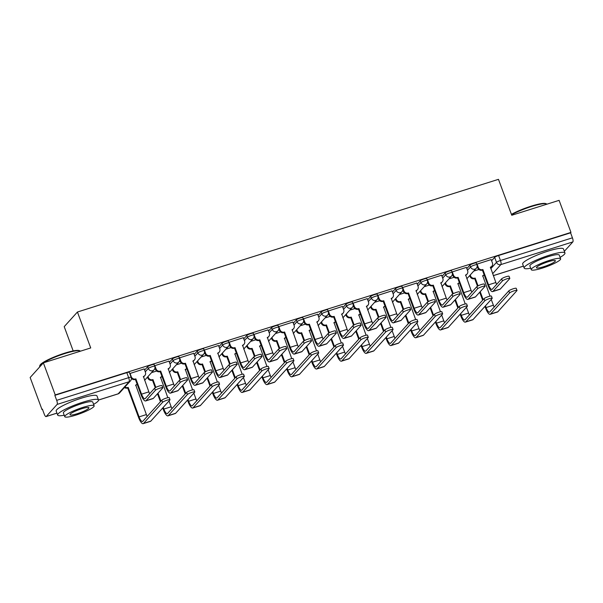 <?xml version="1.0" encoding="UTF-8"?>
<svg xmlns="http://www.w3.org/2000/svg" width="603" height="603" viewBox="0 0 603 603"><rect width="100%" height="100%" fill="white"/><g stroke="black" fill="none" stroke-linecap="round" stroke-linejoin="round"><path stroke-width="0.9" d="M154.097 364.498A3.482 0.558 159.7 0 0 151.602 364.853A3.482 0.558 159.7 0 0 147.66 366.707L148.315 368.478A3.482 0.558 -20.3 0 1 152.257 366.624A3.482 0.558 -20.3 0 1 154.752 366.27L154.097 364.498M178.887 356.69A3.482 0.558 159.7 0 0 176.393 357.044A3.482 0.558 159.7 0 0 172.443 358.898L173.099 360.669A3.482 0.558 -20.3 0 1 177.048 358.815A3.482 0.558 -20.3 0 1 179.543 358.461L178.887 356.69M203.671 348.881A3.482 0.558 159.7 0 0 201.176 349.235A3.482 0.558 159.7 0 0 197.226 351.089L197.882 352.861A3.482 0.558 -20.3 0 1 201.832 351.006A3.482 0.558 -20.3 0 1 204.327 350.652L203.671 348.881M228.454 341.072A3.482 0.558 159.7 0 0 225.959 341.426A3.482 0.558 159.7 0 0 222.017 343.28L222.673 345.052A3.482 0.558 -20.3 0 1 226.615 343.197A3.482 0.558 -20.3 0 1 229.11 342.843L228.454 341.072M253.245 333.255A3.482 0.558 159.7 0 0 250.75 333.61A3.482 0.558 159.7 0 0 246.8 335.464L247.456 337.243A3.482 0.558 -20.3 0 1 251.406 335.381A3.482 0.558 -20.3 0 1 253.901 335.027L253.245 333.255M278.028 325.447A3.482 0.558 159.7 0 0 275.533 325.801A3.482 0.558 159.7 0 0 271.584 327.655L272.239 329.426A3.482 0.558 -20.3 0 1 276.189 327.572A3.482 0.558 -20.3 0 1 278.684 327.218L278.028 325.447M302.812 317.638A3.482 0.558 159.7 0 0 300.317 317.992A3.482 0.558 159.7 0 0 296.375 319.846L297.03 321.618A3.482 0.558 -20.3 0 1 300.972 319.763A3.482 0.558 -20.3 0 1 303.467 319.409L302.812 317.638M327.602 309.829A3.482 0.558 159.7 0 0 325.107 310.183A3.482 0.558 159.7 0 0 321.158 312.037L321.814 313.809A3.482 0.558 -20.3 0 1 325.763 311.955A3.482 0.558 -20.3 0 1 328.258 311.6L327.602 309.829M352.386 302.02A3.482 0.558 159.7 0 0 349.891 302.374A3.482 0.558 159.7 0 0 345.941 304.229L346.597 306A3.482 0.558 -20.3 0 1 350.547 304.146A3.482 0.558 -20.3 0 1 353.041 303.791L352.386 302.02M377.169 294.204A3.482 0.558 159.7 0 0 374.682 294.558A3.482 0.558 159.7 0 0 370.732 296.412L371.388 298.191A3.482 0.558 -20.3 0 1 375.33 296.329A3.482 0.558 -20.3 0 1 377.825 295.983L377.169 294.204M401.96 286.395A3.482 0.558 159.7 0 0 399.465 286.749A3.482 0.558 159.7 0 0 395.515 288.603L396.171 290.375A3.482 0.558 -20.3 0 1 400.121 288.52A3.482 0.558 -20.3 0 1 402.616 288.166L401.96 286.395M426.743 278.586A3.482 0.558 159.7 0 0 424.248 278.94A3.482 0.558 159.7 0 0 420.299 280.794L420.954 282.566A3.482 0.558 -20.3 0 1 424.904 280.712A3.482 0.558 -20.3 0 1 427.399 280.357L426.743 278.586M451.526 270.777A3.482 0.558 159.7 0 0 449.039 271.131A3.482 0.558 159.7 0 0 445.089 272.986L445.745 274.757A3.482 0.558 -20.3 0 1 449.695 272.903A3.482 0.558 -20.3 0 1 452.182 272.548L451.526 270.777M476.317 262.968A3.482 0.558 159.7 0 0 473.822 263.323A3.482 0.558 159.7 0 0 469.873 265.177L470.528 266.948A3.482 0.558 -20.3 0 1 474.478 265.094A3.482 0.558 -20.3 0 1 476.973 264.74L476.317 262.968M43.371 362.855L90.721 347.939L77.433 312.015L498.47 179.34L511.759 215.263L559.109 200.347L570.966 232.404L55.227 394.92L43.371 362.855L30.15 377.501L42.006 409.558L42.496 409.407M73.182 350.916L64.212 326.653L77.433 312.015M42.006 409.558L42.391 409.128L44.245 414.125A3.482 1.002 -107.5 0 0 46.062 416.59A3.482 1.002 -107.5 0 0 46.205 416.492L57.112 404.417A3.482 1.002 -107.5 0 0 56.69 400.339L128.665 377.659A3.482 0.558 -20.3 0 1 131.16 377.305L129.313 372.307A3.482 0.558 -20.3 0 0 126.818 372.662L128.665 377.659A3.482 1.002 -107.5 0 1 129.087 381.737L57.112 404.417M55.227 394.92L54.843 395.342L56.69 400.339M491.611 260.737L494.656 257.36L496.503 262.358A3.482 0.558 -20.3 0 1 500.452 260.504L572.428 237.823A3.482 1.002 72.5 0 1 572.85 241.901L564.34 251.323M572.428 237.823L570.581 232.826L570.966 232.404M491.181 259.576L476.769 264.204M466.398 267.385L451.986 272.013M441.607 275.202L427.203 279.822M416.824 283.011L402.412 287.639M392.04 290.819L377.629 295.447M367.25 298.628L352.845 303.256M342.466 306.437L328.055 311.065M317.683 314.253L303.271 318.874M292.892 322.062L278.488 326.69M268.109 329.871L253.697 334.499M243.326 337.68L228.914 342.308M218.535 345.489L204.131 350.117M193.751 353.305L179.34 357.926M168.968 361.114L154.556 365.742M144.177 368.923L129.773 373.551M144.607 370.084L147.66 366.707M169.398 362.275L172.443 358.898M194.181 354.466L197.226 351.089M218.964 346.65L222.017 343.28M243.755 338.841L246.8 335.464M268.539 331.032L271.584 327.655M293.322 323.223L296.375 319.846M318.113 315.414L321.158 312.037M342.896 307.598L345.941 304.229M367.679 299.789L370.732 296.412M392.47 291.98L395.515 288.603M417.253 284.171L420.299 280.794M442.037 276.362L445.089 272.986M466.828 268.546L469.873 265.177M478.888 269.481L473.739 271.101M54.843 395.342L126.818 372.662M570.581 232.826L498.606 255.506A3.482 0.558 159.7 0 0 494.656 257.36M454.097 277.29L448.949 278.91M429.313 285.098L424.165 286.726M404.53 292.915L399.382 294.535M379.739 300.724L374.591 302.344M354.956 308.532L349.808 310.153M330.173 316.341L325.025 317.962M305.382 324.15L300.234 325.778M280.599 331.967L275.45 333.587M255.815 339.775L250.667 341.396M231.024 347.584L225.876 349.205M206.241 355.393L201.093 357.014M181.458 363.202L176.31 364.823M156.667 371.011L151.519 372.639M131.884 378.827L131.341 378.993M477.011 263.963L478.277 267.37A3.482 3.286 42.1 0 0 482.649 269.594L482.385 270.076L488.046 285.377A8.789 2.54 -107.5 0 0 492.628 291.603L499.94 289.297A8.789 2.54 -107.5 0 0 500.309 289.056L509.731 278.616A4.002 0.641 159.7 0 0 509.829 278.382A4.002 0.641 159.7 0 0 506.414 278.97A4.002 0.641 159.7 0 0 502.427 280.923L501.651 278.827A4.002 0.641 -20.3 0 1 505.638 276.875A4.002 0.641 -20.3 0 1 509.06 276.287L509.829 278.382M496.646 284.367A6.527 1.884 72.5 0 1 495.854 282.521L490.427 267.137A3.482 3.286 42.1 0 0 492.417 262.916L491.151 259.509M491.822 266.247L491.317 266.805A3.482 3.286 -137.9 0 1 490.314 267.544M482.385 270.076L482.144 270.152A3.482 3.286 -137.9 0 1 477.772 267.928L477.169 266.292M501.651 278.827L492.221 289.267A6.527 1.884 72.5 0 1 491.95 289.448A6.527 1.884 72.5 0 1 488.543 284.82L482.882 269.518M492.628 291.603A8.789 2.54 -107.5 0 0 492.998 291.355L502.427 280.923M484.955 306.407L485.581 308.088A8.789 2.54 -107.5 0 0 490.164 314.314L497.475 312.015A8.789 2.54 -107.5 0 0 497.844 311.766L516.907 290.661A4.002 0.641 159.7 0 0 517.005 290.42A4.002 0.641 159.7 0 0 513.583 291.008A4.002 0.641 159.7 0 0 509.595 292.96L508.819 290.872A4.002 0.641 -20.3 0 1 512.814 288.92A4.002 0.641 -20.3 0 1 516.228 288.332L517.005 290.42M490.028 296.156L482.724 275.677A3.482 3.286 42.1 0 0 484.119 274.78M470.227 274.991L470.566 275.91A3.482 3.286 42.1 0 0 474.938 278.134L474.674 278.609L477.47 286.176M508.819 290.872L489.757 311.977A6.527 1.884 72.5 0 1 489.485 312.158A6.527 1.884 72.5 0 1 486.078 307.538L485.453 305.849M483.161 299.646L480.214 291.671M478.058 285.852L475.172 278.058M494.181 307.085A6.527 1.884 72.5 0 1 493.39 305.231L491.241 299.435M484.111 274.787L483.614 275.345A3.482 3.286 -137.9 0 1 482.604 276.084M479.709 292.229L482.656 300.204M474.674 278.609L474.433 278.684A3.482 3.286 -137.9 0 1 470.069 276.468L470.566 275.91M469.722 275.548L470.069 276.468M490.164 314.314A8.789 2.54 -107.5 0 0 490.533 314.073L509.595 292.96M452.227 271.772L453.486 275.187A3.482 3.286 42.1 0 0 457.858 277.403L457.594 277.885L463.255 293.186A8.789 2.54 -107.5 0 0 467.845 299.412L475.156 297.113A8.789 2.54 -107.5 0 0 475.526 296.864L484.948 286.425A4.002 0.641 159.7 0 0 485.046 286.191A4.002 0.641 159.7 0 0 481.631 286.779A4.002 0.641 159.7 0 0 477.636 288.731L476.86 286.636A4.002 0.641 -20.3 0 1 480.855 284.684A4.002 0.641 -20.3 0 1 484.269 284.096L485.046 286.191M471.855 292.176A6.527 1.884 72.5 0 1 471.064 290.329L465.644 274.953A3.482 3.286 42.1 0 0 467.627 270.724L466.368 267.317M467.039 274.064L466.534 274.614A3.482 3.286 -137.9 0 1 465.531 275.352M457.594 277.885L457.36 277.96A3.482 3.286 -137.9 0 1 452.989 275.737L452.386 274.101M476.86 286.636L467.438 297.075A6.527 1.884 72.5 0 1 467.167 297.256A6.527 1.884 72.5 0 1 463.76 292.636L458.099 277.327M467.845 299.412A8.789 2.54 -107.5 0 0 468.214 299.171L477.636 288.731M427.444 279.581L428.703 282.995A3.482 3.286 42.1 0 0 433.075 285.211L432.811 285.694L438.471 300.995A8.789 2.54 -107.5 0 0 443.062 307.221L450.366 304.922A8.789 2.54 -107.5 0 0 450.735 304.673L460.164 294.241A4.002 0.641 159.7 0 0 460.262 294A4.002 0.641 159.7 0 0 456.84 294.588A4.002 0.641 159.7 0 0 452.853 296.54L452.077 294.445A4.002 0.641 -20.3 0 1 456.064 292.493A4.002 0.641 -20.3 0 1 459.486 291.905L460.262 294M447.072 299.993A6.527 1.884 72.5 0 1 446.28 298.138L440.861 282.762A3.482 3.286 42.1 0 0 442.843 278.541L441.584 275.126M442.248 281.872L441.75 282.423A3.482 3.286 -137.9 0 1 440.74 283.169M432.811 285.694L432.57 285.769A3.482 3.286 -137.9 0 1 428.205 283.546L427.595 281.91M452.077 294.445L442.655 304.884A6.527 1.884 72.5 0 1 442.376 305.065A6.527 1.884 72.5 0 1 438.976 300.445L433.308 285.136M443.062 307.221A8.789 2.54 -107.5 0 0 443.431 306.98L452.853 296.54M460.164 314.216L460.79 315.904A8.789 2.54 -107.5 0 0 465.38 322.13L472.692 319.824A8.789 2.54 -107.5 0 0 473.054 319.575L492.116 298.47A4.002 0.641 159.7 0 0 492.221 298.236A4.002 0.641 159.7 0 0 488.799 298.824A4.002 0.641 159.7 0 0 484.812 300.776L484.036 298.681A4.002 0.641 -20.3 0 1 488.023 296.729A4.002 0.641 -20.3 0 1 491.445 296.141L492.221 298.236M465.245 303.965L457.933 283.485A3.482 3.286 42.1 0 0 459.335 282.588L458.823 283.154A3.482 3.286 -137.9 0 1 457.82 283.892M445.444 282.799L445.783 283.719A3.482 3.286 42.1 0 0 450.147 285.943L449.883 286.417L452.687 293.985M484.036 298.681L464.973 319.786A6.527 1.884 72.5 0 1 464.702 319.967A6.527 1.884 72.5 0 1 461.295 315.346L460.669 313.658M458.378 307.455L455.423 299.48M453.275 293.661L450.388 285.867M469.39 314.894A6.527 1.884 72.5 0 1 468.599 313.04L466.458 307.251M454.926 300.038L457.873 308.012M449.883 286.417L449.65 286.493A3.482 3.286 -137.9 0 1 445.278 284.277L445.783 283.719M444.939 283.357L445.278 284.277M465.38 322.13A8.789 2.54 -107.5 0 0 465.75 321.881L484.812 300.776M435.381 322.025L436.007 323.713A8.789 2.54 -107.5 0 0 440.597 329.939L447.901 327.633A8.789 2.54 -107.5 0 0 448.27 327.391L467.333 306.279A4.002 0.641 159.7 0 0 467.431 306.045A4.002 0.641 159.7 0 0 464.016 306.633A4.002 0.641 159.7 0 0 460.021 308.585L459.252 306.49A4.002 0.641 -20.3 0 1 463.24 304.538A4.002 0.641 -20.3 0 1 466.654 303.95L467.431 306.045M440.454 311.774L433.15 291.294A3.482 3.286 42.1 0 0 434.537 290.405A3.482 3.286 42.1 0 0 434.552 290.397M420.653 290.608L420.992 291.528A3.482 3.286 42.1 0 0 425.364 293.751L425.1 294.234L427.904 301.801M459.252 306.49L440.19 327.595A6.527 1.884 72.5 0 1 439.911 327.783A6.527 1.884 72.5 0 1 436.504 323.155L435.886 321.467M433.587 315.271L430.64 307.296M428.484 301.47L425.605 293.676M444.607 322.703A6.527 1.884 72.5 0 1 443.816 320.856L441.675 315.06M434.537 290.405L434.039 290.963A3.482 3.286 -137.9 0 1 433.037 291.701M430.135 307.847L433.09 315.821M425.1 294.234L424.866 294.309A3.482 3.286 -137.9 0 1 420.495 292.086L420.992 291.528M420.155 291.166L420.495 292.086M440.597 329.939A8.789 2.54 -107.5 0 0 440.959 329.69L460.021 308.585M511.427 214.367A21.233 3.399 -20.3 0 1 531.085 206.188A21.233 3.399 -20.3 0 1 545.836 203.61L546.491 203.904A21.753 3.482 159.7 0 0 531.379 206.543A21.753 3.482 159.7 0 0 511.57 214.743M560.081 257.368A21.753 3.482 159.7 0 0 564.958 252.989A21.753 3.482 159.7 0 0 549.378 255.197A21.753 3.482 159.7 0 0 524.158 268.079A21.753 3.482 159.7 0 0 530.708 268.237M564.958 252.989L563.466 248.956A21.753 3.482 159.7 0 0 547.886 251.172A21.753 3.482 159.7 0 0 522.665 264.054L524.158 268.079M531.235 269.669L529.871 265.968A15.663 2.51 -20.3 0 1 548.029 256.69A15.663 2.51 -20.3 0 1 559.245 255.099L560.617 258.8A15.663 2.51 159.7 0 0 549.393 260.398A15.663 2.51 159.7 0 0 531.235 269.669A15.663 2.51 159.7 0 0 542.459 268.079A15.663 2.51 159.7 0 0 560.617 258.8M543.695 266.714A10.093 1.621 159.7 0 0 555.393 260.737A10.093 1.621 159.7 0 0 548.165 261.762A10.093 1.621 159.7 0 0 536.459 267.74A10.093 1.621 159.7 0 0 543.695 266.714M546.883 204.198A21.753 3.482 159.7 0 0 546.491 203.904M39.753 365.787L40.062 365.139A21.233 3.399 -20.3 0 1 64.604 353.185A21.233 3.399 -20.3 0 1 79.355 350.607L80.011 350.901A21.753 3.482 159.7 0 0 64.898 353.539A21.753 3.482 159.7 0 0 39.753 365.787A21.753 3.482 159.7 0 0 39.677 366.42L39.813 366.797M93.601 404.364A21.753 3.482 159.7 0 0 98.477 399.977A21.753 3.482 159.7 0 0 82.89 402.193A21.753 3.482 159.7 0 0 57.669 415.075A21.753 3.482 159.7 0 0 64.227 415.226M98.477 399.977L96.985 395.952A21.753 3.482 159.7 0 0 81.405 398.161A21.753 3.482 159.7 0 0 56.185 411.042L57.669 415.075M64.755 416.665L63.383 412.957A15.663 2.51 -20.3 0 1 81.541 403.686A15.663 2.51 -20.3 0 1 92.764 402.095L94.136 405.796A15.663 2.51 159.7 0 0 82.913 407.387A15.663 2.51 159.7 0 0 64.755 416.665A15.663 2.51 159.7 0 0 75.978 415.075A15.663 2.51 159.7 0 0 94.136 405.796M77.207 413.711A10.093 1.621 159.7 0 0 88.912 407.726A10.093 1.621 159.7 0 0 81.676 408.759A10.093 1.621 159.7 0 0 69.978 414.736A10.093 1.621 159.7 0 0 77.207 413.711M80.403 351.187A21.753 3.482 159.7 0 0 80.011 350.901M402.653 287.39L403.92 290.804A3.482 3.286 42.1 0 0 408.284 293.028L408.027 293.503L413.688 308.811A8.789 2.54 -107.5 0 0 418.271 315.037L425.582 312.731A8.789 2.54 -107.5 0 0 425.952 312.482L435.374 302.05A4.002 0.641 159.7 0 0 435.472 301.809A4.002 0.641 159.7 0 0 432.057 302.397A4.002 0.641 159.7 0 0 428.07 304.349L427.293 302.254A4.002 0.641 -20.3 0 1 431.281 300.309A4.002 0.641 -20.3 0 1 434.703 299.714L435.472 301.809M422.288 307.801A6.527 1.884 72.5 0 1 421.497 305.947L416.07 290.571A3.482 3.286 42.1 0 0 418.06 286.35L416.794 282.935M417.464 289.681L416.959 290.239A3.482 3.286 -137.9 0 1 415.957 290.978M408.027 293.503L407.786 293.578A3.482 3.286 -137.9 0 1 403.415 291.362L402.812 289.719M427.293 302.254L417.864 312.693A6.527 1.884 72.5 0 1 417.593 312.874A6.527 1.884 72.5 0 1 414.186 308.254L408.525 292.952M418.271 315.037A8.789 2.54 -107.5 0 0 418.64 314.789L428.07 304.349M377.87 295.206L379.129 298.613A3.482 3.286 42.1 0 0 383.5 300.837L383.237 301.312L388.897 316.62A8.789 2.54 -107.5 0 0 393.488 322.846L400.799 320.54A8.789 2.54 -107.5 0 0 401.161 320.299L410.59 309.859A4.002 0.641 159.7 0 0 410.688 309.625A4.002 0.641 159.7 0 0 407.274 310.213A4.002 0.641 159.7 0 0 403.279 312.166L402.502 310.07A4.002 0.641 -20.3 0 1 406.497 308.118A4.002 0.641 -20.3 0 1 409.912 307.53L410.688 309.625M397.498 315.61A6.527 1.884 72.5 0 1 396.706 313.764L391.287 298.379A3.482 3.286 42.1 0 0 393.269 294.158L392.01 290.744M392.681 297.49L392.176 298.048A3.482 3.286 -137.9 0 1 391.174 298.786M383.237 301.312L383.003 301.387A3.482 3.286 -137.9 0 1 378.631 299.171L378.028 297.535M402.502 310.07L393.081 320.502A6.527 1.884 72.5 0 1 392.809 320.69A6.527 1.884 72.5 0 1 389.402 316.062L383.742 300.761M393.488 322.846A8.789 2.54 -107.5 0 0 393.857 322.597L403.279 312.166M353.087 303.015L354.345 306.422A3.482 3.286 42.1 0 0 358.717 308.646L358.453 309.128L364.114 324.429A8.789 2.54 -107.5 0 0 368.704 330.655L376.008 328.349A8.789 2.54 -107.5 0 0 376.378 328.107L385.807 317.668A4.002 0.641 159.7 0 0 385.905 317.434A4.002 0.641 159.7 0 0 382.483 318.022A4.002 0.641 159.7 0 0 378.496 319.974L377.719 317.879A4.002 0.641 -20.3 0 1 381.707 315.927A4.002 0.641 -20.3 0 1 385.129 315.339L385.905 317.434M372.714 323.419A6.527 1.884 72.5 0 1 371.923 321.572L366.503 306.188A3.482 3.286 42.1 0 0 368.486 301.967L367.227 298.56M367.89 305.299L367.393 305.857A3.482 3.286 -137.9 0 1 366.383 306.595M358.453 309.128L358.212 309.203A3.482 3.286 -137.9 0 1 353.848 306.98L353.237 305.344M377.719 317.879L368.297 328.311A6.527 1.884 72.5 0 1 368.018 328.499A6.527 1.884 72.5 0 1 364.611 323.871L358.951 308.57M368.704 330.655A8.789 2.54 -107.5 0 0 369.074 330.406L378.496 319.974M410.598 329.833L411.223 331.522A8.789 2.54 -107.5 0 0 415.806 337.748L423.118 335.441A8.789 2.54 -107.5 0 0 423.487 335.2L442.549 314.088A4.002 0.641 159.7 0 0 442.647 313.854A4.002 0.641 159.7 0 0 439.225 314.442A4.002 0.641 159.7 0 0 435.238 316.394L434.462 314.299A4.002 0.641 -20.3 0 1 438.456 312.346A4.002 0.641 -20.3 0 1 441.871 311.759L442.647 313.854M415.671 319.582L408.367 299.111A3.482 3.286 42.1 0 0 409.754 298.221A3.482 3.286 42.1 0 0 409.761 298.206M395.87 298.425L396.209 299.344A3.482 3.286 42.1 0 0 400.58 301.56L400.317 302.043L403.113 309.61M434.462 314.299L415.399 335.411A6.527 1.884 72.5 0 1 415.128 335.592A6.527 1.884 72.5 0 1 411.721 330.964L411.095 329.283M408.804 323.08L405.857 315.105M403.701 309.286L400.814 301.485M419.824 330.512A6.527 1.884 72.5 0 1 419.032 328.665L416.884 322.869M409.754 298.221L409.256 298.771A3.482 3.286 -137.9 0 1 408.246 299.518M405.352 315.655L408.299 323.63M400.317 302.043L400.075 302.118A3.482 3.286 -137.9 0 1 395.704 299.895L396.209 299.344M395.364 298.975L395.704 299.895M415.806 337.748A8.789 2.54 -107.5 0 0 416.176 337.499L435.238 316.394M385.807 337.642L386.433 339.331A8.789 2.54 -107.5 0 0 391.023 345.557L398.334 343.258A8.789 2.54 -107.5 0 0 398.696 343.009L417.758 321.904A4.002 0.641 159.7 0 0 417.856 321.663A4.002 0.641 159.7 0 0 414.442 322.251A4.002 0.641 159.7 0 0 410.455 324.203L409.678 322.108A4.002 0.641 -20.3 0 1 413.666 320.155A4.002 0.641 -20.3 0 1 417.088 319.567L417.856 321.663M390.887 327.391L383.576 306.919A3.482 3.286 42.1 0 0 384.97 306.03A3.482 3.286 42.1 0 0 384.978 306.015L384.465 306.58A3.482 3.286 -137.9 0 1 383.463 307.326M371.086 306.234L371.425 307.153A3.482 3.286 42.1 0 0 375.79 309.369L375.526 309.852L378.33 317.419M409.678 322.108L390.616 343.22A6.527 1.884 72.5 0 1 390.345 343.401A6.527 1.884 72.5 0 1 386.938 338.78L386.312 337.092M384.021 330.889L381.066 322.914M378.918 317.095L376.031 309.294M395.033 338.321A6.527 1.884 72.5 0 1 394.241 336.474L392.101 330.678M380.568 323.472L383.516 331.446M375.526 309.852L375.292 309.927A3.482 3.286 -137.9 0 1 370.92 307.703L371.425 307.153M370.581 306.784L370.92 307.703M391.023 345.557A8.789 2.54 -107.5 0 0 391.392 345.315L410.455 324.203M361.024 345.459L361.649 347.14A8.789 2.54 -107.5 0 0 366.24 353.366L373.543 351.067A8.789 2.54 -107.5 0 0 373.913 350.818L392.975 329.713A4.002 0.641 159.7 0 0 393.073 329.472A4.002 0.641 159.7 0 0 389.659 330.06A4.002 0.641 159.7 0 0 385.664 332.012L384.895 329.924A4.002 0.641 -20.3 0 1 388.882 327.972A4.002 0.641 -20.3 0 1 392.297 327.384L393.073 329.472M366.096 335.208L358.793 314.728A3.482 3.286 42.1 0 0 360.179 313.839A3.482 3.286 42.1 0 0 360.195 313.831L359.682 314.397A3.482 3.286 -137.9 0 1 358.672 315.135M346.295 314.042L346.635 314.962A3.482 3.286 42.1 0 0 351.006 317.186L350.742 317.66L353.546 325.228M384.895 329.924L365.833 351.029A6.527 1.884 72.5 0 1 365.554 351.21A6.527 1.884 72.5 0 1 362.147 346.589L361.529 344.901M359.23 338.698L356.283 330.723M354.127 324.904L351.248 317.11M370.25 346.137A6.527 1.884 72.5 0 1 369.458 344.283L367.317 338.487M355.778 331.281L358.732 339.255M350.742 317.66L350.509 317.736A3.482 3.286 -137.9 0 1 346.137 315.52L346.635 314.962M345.798 314.6L346.137 315.52M366.24 353.366A8.789 2.54 -107.5 0 0 366.601 353.124L385.664 332.012M328.296 310.824L329.562 314.238A3.482 3.286 42.1 0 0 333.926 316.454L333.67 316.937L339.331 332.238A8.789 2.54 -107.5 0 0 343.914 338.464L351.225 336.165A8.789 2.54 -107.5 0 0 351.594 335.916L361.016 325.477A4.002 0.641 159.7 0 0 361.114 325.243A4.002 0.641 159.7 0 0 357.7 325.831A4.002 0.641 159.7 0 0 353.712 327.783L352.936 325.688A4.002 0.641 -20.3 0 1 356.923 323.736A4.002 0.641 -20.3 0 1 360.345 323.148L361.114 325.243M347.931 331.228A6.527 1.884 72.5 0 1 347.14 329.381L341.713 314.005A3.482 3.286 42.1 0 0 343.702 309.776L342.436 306.369M343.107 313.115L342.602 313.666A3.482 3.286 -137.9 0 1 341.599 314.404M333.67 316.937L333.429 317.012A3.482 3.286 -137.9 0 1 329.057 314.789L328.454 313.153M352.936 325.688L343.506 336.127A6.527 1.884 72.5 0 1 343.235 336.308A6.527 1.884 72.5 0 1 339.828 331.688L334.168 316.379M343.914 338.464A8.789 2.54 -107.5 0 0 344.283 338.223L353.712 327.783M336.24 353.268L336.866 354.956A8.789 2.54 -107.5 0 0 341.449 361.182L348.76 358.875A8.789 2.54 -107.5 0 0 349.129 358.627L368.192 337.522A4.002 0.641 159.7 0 0 368.29 337.288A4.002 0.641 159.7 0 0 364.868 337.876A4.002 0.641 159.7 0 0 360.88 339.828L360.104 337.733A4.002 0.641 -20.3 0 1 364.099 335.781A4.002 0.641 -20.3 0 1 367.513 335.193L368.29 337.288M341.313 343.017L334.009 322.537A3.482 3.286 42.1 0 0 335.404 321.64M321.512 321.851L321.851 322.771A3.482 3.286 42.1 0 0 326.223 324.994L325.959 325.469L328.756 333.037M360.104 337.733L341.042 358.838A6.527 1.884 72.5 0 1 340.77 359.019A6.527 1.884 72.5 0 1 337.363 354.398L336.738 352.71M334.446 346.506L331.499 338.532M329.344 332.713L326.457 324.919M345.466 353.946A6.527 1.884 72.5 0 1 344.675 352.092L342.527 346.303M335.396 321.648L334.899 322.206A3.482 3.286 -137.9 0 1 333.889 322.944M330.994 339.09L333.941 347.064M325.959 325.469L325.718 325.545A3.482 3.286 -137.9 0 1 321.346 323.329L321.851 322.771M321.007 322.409L321.346 323.329M341.449 361.182A8.789 2.54 -107.5 0 0 341.818 360.933L360.88 339.828M303.513 318.633L304.771 322.047A3.482 3.286 42.1 0 0 309.143 324.263L308.879 324.746L314.54 340.047A8.789 2.54 -107.5 0 0 319.13 346.273L326.442 343.974A8.789 2.54 -107.5 0 0 326.803 343.725L336.233 333.293A4.002 0.641 159.7 0 0 336.331 333.052A4.002 0.641 159.7 0 0 332.916 333.64A4.002 0.641 159.7 0 0 328.921 335.592L328.145 333.497A4.002 0.641 -20.3 0 1 332.14 331.544A4.002 0.641 -20.3 0 1 335.554 330.957L336.331 333.052M323.14 339.044A6.527 1.884 72.5 0 1 322.349 337.19L316.929 321.814A3.482 3.286 42.1 0 0 318.912 317.593L317.653 314.178M318.324 320.924L317.819 321.474A3.482 3.286 -137.9 0 1 316.816 322.221M308.879 324.746L308.646 324.821A3.482 3.286 -137.9 0 1 304.274 322.597L303.671 320.962M328.145 333.497L318.723 343.936A6.527 1.884 72.5 0 1 318.452 344.117A6.527 1.884 72.5 0 1 315.045 339.497L309.384 324.188M319.13 346.273A8.789 2.54 -107.5 0 0 319.5 346.032L328.921 335.592M311.45 361.076L312.075 362.765A8.789 2.54 -107.5 0 0 316.665 368.991L323.977 366.684A8.789 2.54 -107.5 0 0 324.339 366.443L343.401 345.331A4.002 0.641 159.7 0 0 343.499 345.097A4.002 0.641 159.7 0 0 340.084 345.685A4.002 0.641 159.7 0 0 336.097 347.637L335.321 345.542A4.002 0.641 -20.3 0 1 339.308 343.589A4.002 0.641 -20.3 0 1 342.73 343.001L343.499 345.097M316.53 350.825L309.218 330.346A3.482 3.286 42.1 0 0 310.62 329.449L310.108 330.014A3.482 3.286 -137.9 0 1 309.105 330.753M296.729 329.66L297.068 330.58A3.482 3.286 42.1 0 0 301.432 332.803L301.168 333.286L303.972 340.853M335.321 345.542L316.258 366.647A6.527 1.884 72.5 0 1 315.987 366.835A6.527 1.884 72.5 0 1 312.58 362.207L311.955 360.519M309.663 354.323L306.708 346.348M304.56 340.522L301.673 332.728M320.675 361.755A6.527 1.884 72.5 0 1 319.884 359.908L317.743 354.112M306.211 346.898L309.158 354.873M301.168 333.286L300.935 333.361A3.482 3.286 -137.9 0 1 296.563 331.137L297.068 330.58M296.224 330.218L296.563 331.137M316.665 368.991A8.789 2.54 -107.5 0 0 317.035 368.742L336.097 347.637M278.729 326.442L279.988 329.856A3.482 3.286 42.1 0 0 284.36 332.08L284.096 332.555L289.757 347.863A8.789 2.54 -107.5 0 0 294.347 354.089L301.651 351.783A8.789 2.54 -107.5 0 0 302.02 351.534L311.45 341.102A4.002 0.641 159.7 0 0 311.547 340.861A4.002 0.641 159.7 0 0 308.125 341.449A4.002 0.641 159.7 0 0 304.138 343.401L303.362 341.306A4.002 0.641 -20.3 0 1 307.349 339.353A4.002 0.641 -20.3 0 1 310.771 338.765L311.547 340.861M298.357 346.853A6.527 1.884 72.5 0 1 297.565 344.999L292.146 329.622A3.482 3.286 42.1 0 0 294.128 325.401L292.87 321.987M293.533 328.733L293.035 329.291A3.482 3.286 -137.9 0 1 292.025 330.029M284.096 332.555L283.855 332.63A3.482 3.286 -137.9 0 1 279.49 330.414L278.88 328.771M303.362 341.306L293.94 351.745A6.527 1.884 72.5 0 1 293.661 351.926A6.527 1.884 72.5 0 1 290.254 347.305L284.593 332.004M294.347 354.089A8.789 2.54 -107.5 0 0 294.709 353.84L304.138 343.401M286.666 368.885L287.292 370.574A8.789 2.54 -107.5 0 0 291.882 376.8L299.186 374.493A8.789 2.54 -107.5 0 0 299.555 374.252L318.618 353.139A4.002 0.641 159.7 0 0 318.716 352.906A4.002 0.641 159.7 0 0 315.301 353.494A4.002 0.641 159.7 0 0 311.306 355.446L310.537 353.35A4.002 0.641 -20.3 0 1 314.525 351.398A4.002 0.641 -20.3 0 1 317.939 350.81L318.716 352.906M291.739 358.634L284.435 338.162A3.482 3.286 42.1 0 0 285.837 337.258L285.325 337.823A3.482 3.286 -137.9 0 1 284.315 338.562M271.938 337.476L272.277 338.396A3.482 3.286 42.1 0 0 276.649 340.612L276.385 341.094L279.189 348.662M310.537 353.35L291.475 374.455A6.527 1.884 72.5 0 1 291.196 374.644A6.527 1.884 72.5 0 1 287.789 370.016L287.171 368.335M284.872 362.132L281.925 354.157M279.769 348.338L276.89 340.537M295.892 369.564A6.527 1.884 72.5 0 1 295.101 367.717L292.96 361.921M281.42 354.707L284.375 362.682M276.385 341.094L276.144 341.17A3.482 3.286 -137.9 0 1 271.78 338.946L272.277 338.396M271.44 338.027L271.78 338.946M291.882 376.8A8.789 2.54 -107.5 0 0 292.244 376.551L311.306 355.446M253.938 334.258L255.205 337.665A3.482 3.286 42.1 0 0 259.569 339.888L259.313 340.363L264.973 355.672A8.789 2.54 -107.5 0 0 269.556 361.898L276.867 359.592A8.789 2.54 -107.5 0 0 277.237 359.35L286.659 348.911A4.002 0.641 159.7 0 0 286.757 348.677A4.002 0.641 159.7 0 0 283.342 349.265A4.002 0.641 159.7 0 0 279.355 351.21L278.578 349.122A4.002 0.641 -20.3 0 1 282.566 347.17A4.002 0.641 -20.3 0 1 285.988 346.582L286.757 348.677M273.574 354.662A6.527 1.884 72.5 0 1 272.782 352.815L267.355 337.431A3.482 3.286 42.1 0 0 269.345 333.21L268.079 329.796M268.75 336.542L268.245 337.1A3.482 3.286 -137.9 0 1 267.242 337.838M259.313 340.363L259.071 340.439A3.482 3.286 -137.9 0 1 254.7 338.223L254.097 336.587M278.578 349.122L269.149 359.554A6.527 1.884 72.5 0 1 268.878 359.742A6.527 1.884 72.5 0 1 265.471 355.114L259.81 339.813M269.556 361.898A8.789 2.54 -107.5 0 0 269.925 361.649L279.355 351.21M261.883 376.694L262.509 378.382A8.789 2.54 -107.5 0 0 267.091 384.608L274.403 382.31A8.789 2.54 -107.5 0 0 274.772 382.061L293.834 360.956A4.002 0.641 159.7 0 0 293.932 360.715A4.002 0.641 159.7 0 0 290.51 361.303A4.002 0.641 159.7 0 0 286.523 363.255L285.747 361.159A4.002 0.641 -20.3 0 1 289.741 359.207A4.002 0.641 -20.3 0 1 293.156 358.619L293.932 360.715M266.956 366.443L259.652 345.971A3.482 3.286 42.1 0 0 261.039 345.082A3.482 3.286 42.1 0 0 261.046 345.067M247.155 345.285L247.494 346.205A3.482 3.286 42.1 0 0 251.866 348.421L251.602 348.903L254.398 356.471M285.747 361.159L266.684 382.272A6.527 1.884 72.5 0 1 266.413 382.453A6.527 1.884 72.5 0 1 263.006 377.832L262.38 376.144M260.089 369.941L257.142 361.966M254.986 356.147L252.099 348.346M271.109 377.372A6.527 1.884 72.5 0 1 270.317 375.526L268.169 369.729M261.039 345.082L260.541 345.632A3.482 3.286 -137.9 0 1 259.531 346.378M256.637 362.524L259.584 370.498M251.602 348.903L251.361 348.979A3.482 3.286 -137.9 0 1 246.989 346.755L247.494 346.205M246.65 345.836L246.989 346.755M267.091 384.608A8.789 2.54 -107.5 0 0 267.461 384.367L286.523 363.255M229.155 342.067L230.414 345.474A3.482 3.286 42.1 0 0 234.786 347.697L234.522 348.18L240.182 363.481A8.789 2.54 -107.5 0 0 244.773 369.707L252.084 367.4A8.789 2.54 -107.5 0 0 252.446 367.159L261.875 356.72A4.002 0.641 159.7 0 0 261.973 356.486A4.002 0.641 159.7 0 0 258.559 357.074A4.002 0.641 159.7 0 0 254.564 359.026L253.788 356.931A4.002 0.641 -20.3 0 1 257.783 354.979A4.002 0.641 -20.3 0 1 261.197 354.391L261.973 356.486M248.783 362.471A6.527 1.884 72.5 0 1 247.991 360.624L242.572 345.24A3.482 3.286 42.1 0 0 244.554 341.019L243.295 337.612M243.966 344.351L243.461 344.908A3.482 3.286 -137.9 0 1 242.459 345.647M234.522 348.18L234.288 348.255A3.482 3.286 -137.9 0 1 229.916 346.032L229.313 344.396M253.788 356.931L244.366 367.363A6.527 1.884 72.5 0 1 244.094 367.551A6.527 1.884 72.5 0 1 240.687 362.923L235.027 347.622M244.773 369.707A8.789 2.54 -107.5 0 0 245.142 369.458L254.564 359.026M237.092 384.51L237.718 386.191A8.789 2.54 -107.5 0 0 242.308 392.417L249.619 390.118A8.789 2.54 -107.5 0 0 249.981 389.87L269.044 368.765A4.002 0.641 159.7 0 0 269.142 368.523A4.002 0.641 159.7 0 0 265.727 369.111A4.002 0.641 159.7 0 0 261.74 371.064L260.963 368.968A4.002 0.641 -20.3 0 1 264.951 367.023A4.002 0.641 -20.3 0 1 268.373 366.436L269.142 368.523M242.172 374.259L234.861 353.78A3.482 3.286 42.1 0 0 236.263 352.883M222.364 353.094L222.711 354.014A3.482 3.286 42.1 0 0 227.075 356.237L226.811 356.712L229.615 364.28M260.963 368.968L241.901 390.081A6.527 1.884 72.5 0 1 241.63 390.262A6.527 1.884 72.5 0 1 238.223 385.641L237.597 383.953M235.306 377.749L232.351 369.775M230.203 363.956L227.316 356.162M246.318 385.189A6.527 1.884 72.5 0 1 245.527 383.335L243.386 377.538M236.255 352.891L235.75 353.448A3.482 3.286 -137.9 0 1 234.748 354.187M231.854 370.332L234.801 378.307M226.811 356.712L226.577 356.788A3.482 3.286 -137.9 0 1 222.206 354.572L222.711 354.014M221.866 353.652L222.206 354.572M242.308 392.417A8.789 2.54 -107.5 0 0 242.677 392.176L261.74 371.064M204.372 349.876L205.631 353.283A3.482 3.286 42.1 0 0 210.002 355.506L209.738 355.989L215.399 371.29A8.789 2.54 -107.5 0 0 219.989 377.516L227.293 375.217A8.789 2.54 -107.5 0 0 227.663 374.968L237.085 364.529A4.002 0.641 159.7 0 0 237.19 364.295A4.002 0.641 159.7 0 0 233.768 364.883A4.002 0.641 159.7 0 0 229.781 366.835L229.004 364.74A4.002 0.641 -20.3 0 1 232.992 362.787A4.002 0.641 -20.3 0 1 236.414 362.199L237.19 364.295M223.999 370.28A6.527 1.884 72.5 0 1 223.208 368.433L217.789 353.056A3.482 3.286 42.1 0 0 219.771 348.828L218.512 345.421M219.175 352.167L218.678 352.717A3.482 3.286 -137.9 0 1 217.668 353.456M209.738 355.989L209.497 356.064A3.482 3.286 -137.9 0 1 205.133 353.84L204.523 352.205M229.004 364.74L219.582 375.179A6.527 1.884 72.5 0 1 219.304 375.36A6.527 1.884 72.5 0 1 215.897 370.739L210.236 355.431M219.989 377.516A8.789 2.54 -107.5 0 0 220.351 377.274L229.781 366.835M212.309 392.319L212.934 394.008A8.789 2.54 -107.5 0 0 217.525 400.234L224.829 397.927A8.789 2.54 -107.5 0 0 225.198 397.679L244.26 376.574A4.002 0.641 159.7 0 0 244.358 376.34A4.002 0.641 159.7 0 0 240.944 376.928A4.002 0.641 159.7 0 0 236.949 378.88L236.172 376.785A4.002 0.641 -20.3 0 1 240.167 374.832A4.002 0.641 -20.3 0 1 243.582 374.244L244.358 376.34M217.381 382.068L210.078 361.589A3.482 3.286 42.1 0 0 211.465 360.7A3.482 3.286 42.1 0 0 211.48 360.692L210.967 361.257A3.482 3.286 -137.9 0 1 209.957 361.996M197.58 360.903L197.92 361.823A3.482 3.286 42.1 0 0 202.291 364.046L202.028 364.521L204.824 372.089M236.172 376.785L217.118 397.89A6.527 1.884 72.5 0 1 216.839 398.07A6.527 1.884 72.5 0 1 213.432 393.45L212.814 391.762M210.515 385.558L207.568 377.584M205.412 371.765L202.533 363.971M221.535 392.998A6.527 1.884 72.5 0 1 220.743 391.143L218.603 385.355M207.063 378.141L210.017 386.116M202.028 364.521L201.786 364.596A3.482 3.286 -137.9 0 1 197.422 362.38L197.92 361.823M197.083 361.461L197.422 362.38M217.525 400.234A8.789 2.54 -107.5 0 0 217.887 399.985L236.949 378.88M179.581 357.685L180.847 361.099A3.482 3.286 42.1 0 0 185.211 363.315L184.955 363.797L190.616 379.099A8.789 2.54 -107.5 0 0 195.199 385.325L202.51 383.026A8.789 2.54 -107.5 0 0 202.879 382.777L212.301 372.345A4.002 0.641 159.7 0 0 212.399 372.104A4.002 0.641 159.7 0 0 208.985 372.692A4.002 0.641 159.7 0 0 204.99 374.644L204.221 372.548A4.002 0.641 -20.3 0 1 208.208 370.596A4.002 0.641 -20.3 0 1 211.63 370.008L212.399 372.104M199.216 378.096A6.527 1.884 72.5 0 1 198.425 376.242L192.998 360.865A3.482 3.286 42.1 0 0 194.988 356.644L193.721 353.23M194.392 359.976L193.887 360.526A3.482 3.286 -137.9 0 1 192.885 361.272M184.955 363.797L184.714 363.873A3.482 3.286 -137.9 0 1 180.342 361.649L179.739 360.014M204.221 372.548L194.792 382.988A6.527 1.884 72.5 0 1 194.52 383.169A6.527 1.884 72.5 0 1 191.113 378.548L185.453 363.24M195.199 385.325A8.789 2.54 -107.5 0 0 195.568 385.083L204.99 374.644M187.525 400.128L188.151 401.817A8.789 2.54 -107.5 0 0 192.734 408.043L200.045 405.736A8.789 2.54 -107.5 0 0 200.415 405.495L219.477 384.382A4.002 0.641 159.7 0 0 219.575 384.149A4.002 0.641 159.7 0 0 216.153 384.737A4.002 0.641 159.7 0 0 212.166 386.689L211.389 384.593A4.002 0.641 -20.3 0 1 215.384 382.641A4.002 0.641 -20.3 0 1 218.799 382.053L219.575 384.149M192.598 389.877L185.287 369.398A3.482 3.286 42.1 0 0 186.689 368.501M172.797 368.712L173.136 369.631A3.482 3.286 42.1 0 0 177.508 371.855L177.244 372.337L180.041 379.905M211.389 384.593L192.327 405.698A6.527 1.884 72.5 0 1 192.056 405.887A6.527 1.884 72.5 0 1 188.649 401.259L188.023 399.57M185.732 393.367L182.777 385.4M180.629 379.573L177.742 371.78M196.751 400.807A6.527 1.884 72.5 0 1 195.96 398.96L193.812 393.164M186.681 368.508L186.184 369.066A3.482 3.286 -137.9 0 1 185.174 369.805M182.279 385.95L185.227 393.925M177.244 372.337L177.003 372.413A3.482 3.286 -137.9 0 1 172.631 370.189L173.136 369.631M172.292 369.27L172.631 370.189M192.734 408.043A8.789 2.54 -107.5 0 0 193.103 407.794L212.166 386.689M154.798 365.493L156.056 368.908A3.482 3.286 42.1 0 0 160.428 371.124L160.164 371.606L165.825 386.915A8.789 2.54 -107.5 0 0 170.415 393.141L177.727 390.834A8.789 2.54 -107.5 0 0 178.089 390.586L187.518 380.154A4.002 0.641 159.7 0 0 187.616 379.913A4.002 0.641 159.7 0 0 184.201 380.501A4.002 0.641 159.7 0 0 180.207 382.453L179.43 380.357A4.002 0.641 -20.3 0 1 183.425 378.405A4.002 0.641 -20.3 0 1 186.84 377.817L187.616 379.913M174.425 385.905A6.527 1.884 72.5 0 1 173.634 384.051L168.214 368.674A3.482 3.286 42.1 0 0 170.197 364.453L168.938 361.039M169.601 367.785L169.104 368.343A3.482 3.286 -137.9 0 1 168.101 369.081M160.164 371.606L159.931 371.682A3.482 3.286 -137.9 0 1 155.559 369.458L154.956 367.822M179.43 380.357L170.008 390.797A6.527 1.884 72.5 0 1 169.737 390.978A6.527 1.884 72.5 0 1 166.33 386.357L160.669 371.056M170.415 393.141A8.789 2.54 -107.5 0 0 170.785 392.892L180.207 382.453M162.735 407.937L163.36 409.625A8.789 2.54 -107.5 0 0 167.951 415.851L175.254 413.545A8.789 2.54 -107.5 0 0 175.624 413.304L194.686 392.191A4.002 0.641 159.7 0 0 194.784 391.958A4.002 0.641 159.7 0 0 191.37 392.545A4.002 0.641 159.7 0 0 187.382 394.498L186.606 392.402A4.002 0.641 -20.3 0 1 190.593 390.45A4.002 0.641 -20.3 0 1 194.015 389.862L194.784 391.958M167.815 397.686L160.504 377.214A3.482 3.286 42.1 0 0 161.898 376.325A3.482 3.286 42.1 0 0 161.906 376.31L161.393 376.875A3.482 3.286 -137.9 0 1 160.39 377.614M148.006 376.528L148.353 377.44A3.482 3.286 42.1 0 0 152.717 379.664L152.453 380.146L155.257 387.714M186.606 392.402L167.544 413.507A6.527 1.884 72.5 0 1 167.272 413.696A6.527 1.884 72.5 0 1 163.865 409.068L163.24 407.387M160.948 401.183L157.994 393.209M155.845 387.39L152.958 379.589M171.961 408.615A6.527 1.884 72.5 0 1 171.169 406.769L169.028 400.972M157.496 393.759L160.443 401.734M152.453 380.146L152.22 380.222A3.482 3.286 -137.9 0 1 147.848 377.998L148.353 377.44M147.509 377.079L147.848 377.998M167.951 415.851A8.789 2.54 -107.5 0 0 168.32 415.603L187.382 394.498M130.014 373.31L131.273 376.717A3.482 3.286 42.1 0 0 135.645 378.94L135.381 379.415L141.042 394.724A8.789 2.54 -107.5 0 0 145.632 400.95L152.936 398.643A8.789 2.54 -107.5 0 0 153.305 398.402L162.727 387.963A4.002 0.641 159.7 0 0 162.833 387.721A4.002 0.641 159.7 0 0 159.411 388.317A4.002 0.641 159.7 0 0 155.423 390.262L154.647 388.174A4.002 0.641 -20.3 0 1 158.634 386.221A4.002 0.641 -20.3 0 1 162.056 385.634L162.833 387.721M149.642 393.714A6.527 1.884 72.5 0 1 148.851 391.867L143.431 376.483A3.482 3.286 42.1 0 0 145.413 372.262L144.155 368.848M144.818 375.594L144.321 376.151A3.482 3.286 -137.9 0 1 143.31 376.89M135.381 379.415L135.14 379.491A3.482 3.286 -137.9 0 1 131.371 378.315M154.647 388.174L145.225 398.606A6.527 1.884 72.5 0 1 144.946 398.787A6.527 1.884 72.5 0 1 141.539 394.166L135.879 378.865M145.632 400.95A8.789 2.54 -107.5 0 0 145.994 400.701L155.423 390.262M124.927 386.998A3.482 3.286 42.1 0 0 127.934 387.473L127.67 387.955L138.577 417.434A8.789 2.54 -107.5 0 0 143.167 423.66L150.471 421.361A8.789 2.54 -107.5 0 0 150.84 421.113L169.903 400.008A4.002 0.641 159.7 0 0 170.001 399.766A4.002 0.641 159.7 0 0 166.586 400.354A4.002 0.641 159.7 0 0 162.591 402.307L161.815 400.211A4.002 0.641 -20.3 0 1 165.81 398.259A4.002 0.641 -20.3 0 1 169.224 397.671L170.001 399.766M147.177 416.424A6.527 1.884 72.5 0 1 146.386 414.578L135.72 385.023A3.482 3.286 42.1 0 0 137.122 384.119M161.815 400.211L142.76 421.324A6.527 1.884 72.5 0 1 142.481 421.505A6.527 1.884 72.5 0 1 139.074 416.884L128.175 387.397M137.107 384.134L136.61 384.684A3.482 3.286 -137.9 0 1 135.6 385.43M127.67 387.955L127.429 388.03A3.482 3.286 -137.9 0 1 124.422 387.548M143.167 423.66A8.789 2.54 -107.5 0 0 143.529 423.419L162.591 402.307M98.485 400.015L118.18 393.812L129.087 381.737A3.482 3.286 42.1 0 0 130.482 380.847A3.482 3.482 0 0 0 131.16 377.305M46.205 416.492L56.946 413.108M490.752 268.727L496.503 262.358A3.482 3.286 -137.9 0 0 500.874 264.581L492.606 273.739M493.299 275.609L523.427 266.111M572.85 241.901L500.874 264.581A3.482 1.002 -107.5 0 0 500.452 260.504L498.606 255.506M145.263 371.855L148.315 368.478A3.482 3.286 42.1 0 0 152.68 370.702A3.482 3.286 -137.9 0 0 154.074 369.812A3.482 3.482 0 0 0 154.752 366.27M170.046 364.046L173.099 360.669A3.482 3.286 42.1 0 0 177.47 362.893A3.482 3.286 -137.9 0 0 178.857 362.004A3.482 3.482 0 0 0 179.543 358.461M194.837 356.237L197.882 352.861A3.482 3.286 42.1 0 0 202.254 355.084A3.482 3.286 -137.9 0 0 203.641 354.195A3.482 3.482 0 0 0 204.327 350.652M219.62 348.428L222.673 345.052A3.482 3.286 42.1 0 0 227.037 347.268A3.482 3.286 -137.9 0 0 228.431 346.378A3.482 3.482 0 0 0 229.11 342.843M244.411 340.612L247.456 337.243A3.482 3.286 42.1 0 0 251.828 339.459A3.482 3.286 -137.9 0 0 253.215 338.569A3.482 3.482 0 0 0 253.901 335.027M269.194 332.803L272.239 329.426A3.482 3.286 42.1 0 0 276.611 331.65A3.482 3.286 -137.9 0 0 278.006 330.761A3.482 3.482 0 0 0 278.684 327.218M293.978 324.994L297.03 321.618A3.482 3.286 42.1 0 0 301.394 323.841A3.482 3.286 -137.9 0 0 302.789 322.952A3.482 3.482 0 0 0 303.467 319.409M318.768 317.186L321.814 313.809A3.482 3.286 42.1 0 0 326.185 316.032A3.482 3.286 -137.9 0 0 327.572 315.143A3.482 3.482 0 0 0 328.258 311.6M343.552 309.377L346.597 306A3.482 3.286 42.1 0 0 350.969 308.216A3.482 3.286 -137.9 0 0 352.363 307.326A3.482 3.482 0 0 0 353.041 303.791M368.335 301.56L371.388 298.191A3.482 3.286 42.1 0 0 375.752 300.407A3.482 3.286 -137.9 0 0 377.146 299.518A3.482 3.482 0 0 0 377.825 295.983M393.126 293.751L396.171 290.375A3.482 3.286 42.1 0 0 400.543 292.598A3.482 3.286 -137.9 0 0 401.93 291.709A3.482 3.482 0 0 0 402.616 288.166M417.909 285.943L420.954 282.566A3.482 3.286 42.1 0 0 425.326 284.789A3.482 3.286 -137.9 0 0 426.72 283.9A3.482 3.482 0 0 0 427.399 280.357M442.692 278.134L445.745 274.757A3.482 3.286 42.1 0 0 450.109 276.981A3.482 3.286 -137.9 0 0 451.504 276.091A3.482 3.482 0 0 0 452.182 272.548M467.483 270.325L470.528 266.948A3.482 3.286 42.1 0 0 474.9 269.164A3.482 3.286 -137.9 0 0 476.287 268.275A3.482 3.482 0 0 0 476.973 264.74M119.567 392.922A3.482 3.286 42.1 0 1 118.18 393.812A3.482 1.002 72.5 0 1 118.03 393.91A3.482 3.482 0 0 0 119.567 392.922L130.482 380.847M495.854 282.521L488.543 284.82M478.277 267.37L477.772 267.928M482.649 269.594L482.144 270.152M500.309 289.056L492.998 291.355M486.078 307.538L493.39 305.231M474.433 278.684L474.938 278.134M490.533 314.073L497.844 311.766M471.064 290.329L463.76 292.636M453.486 275.187L452.989 275.737M457.858 277.403L457.36 277.96M475.526 296.864L468.214 299.171M446.28 298.138L438.976 300.445M428.703 282.995L428.205 283.546M433.075 285.211L432.57 285.769M450.735 304.673L443.431 306.98M461.295 315.346L468.599 313.04M449.65 286.493L450.147 285.943M465.75 321.881L473.054 319.575M436.504 323.155L443.816 320.856M424.866 294.309L425.364 293.751M440.959 329.69L448.27 327.391M421.497 305.947L414.186 308.254M403.92 290.804L403.415 291.362M408.284 293.028L407.786 293.578M425.952 312.482L418.64 314.789M396.706 313.764L389.402 316.062M379.129 298.613L378.631 299.171M383.5 300.837L383.003 301.387M401.161 320.299L393.857 322.597M371.923 321.572L364.611 323.871M354.345 306.422L353.848 306.98M358.717 308.646L358.212 309.203M376.378 328.107L369.074 330.406M411.721 330.964L419.032 328.665M400.075 302.118L400.58 301.56M416.176 337.499L423.487 335.2M386.938 338.78L394.241 336.474M375.292 309.927L375.79 309.369M391.392 345.315L398.696 343.009M362.147 346.589L369.458 344.283M350.509 317.736L351.006 317.186M366.601 353.124L373.913 350.818M347.14 329.381L339.828 331.688M329.562 314.238L329.057 314.789M333.926 316.454L333.429 317.012M351.594 335.916L344.283 338.223M337.363 354.398L344.675 352.092M325.718 325.545L326.223 324.994M341.818 360.933L349.129 358.627M322.349 337.19L315.045 339.497M304.771 322.047L304.274 322.597M309.143 324.263L308.646 324.821M326.803 343.725L319.5 346.032M312.58 362.207L319.884 359.908M300.935 333.361L301.432 332.803M317.035 368.742L324.339 366.443M297.565 344.999L290.254 347.305M279.988 329.856L279.49 330.414M284.36 332.08L283.855 332.63M302.02 351.534L294.709 353.84M287.789 370.016L295.101 367.717M276.144 341.17L276.649 340.612M292.244 376.551L299.555 374.252M272.782 352.815L265.471 355.114M255.205 337.665L254.7 338.223M259.569 339.888L259.071 340.439M277.237 359.35L269.925 361.649M263.006 377.832L270.317 375.526M251.361 348.979L251.866 348.421M267.461 384.367L274.772 382.061M247.991 360.624L240.687 362.923M230.414 345.474L229.916 346.032M234.786 347.697L234.288 348.255M252.446 367.159L245.142 369.458M238.223 385.641L245.527 383.335M226.577 356.788L227.075 356.237M242.677 392.176L249.981 389.87M223.208 368.433L215.897 370.739M205.631 353.283L205.133 353.84M210.002 355.506L209.497 356.064M227.663 374.968L220.351 377.274M213.432 393.45L220.743 391.143M201.786 364.596L202.291 364.046M217.887 399.985L225.198 397.679M198.425 376.242L191.113 378.548M180.847 361.099L180.342 361.649M185.211 363.315L184.714 363.873M202.879 382.777L195.568 385.083M188.649 401.259L195.96 398.96M177.003 372.413L177.508 371.855M193.103 407.794L200.415 405.495M173.634 384.051L166.33 386.357M156.056 368.908L155.559 369.458M160.428 371.124L159.931 371.682M178.089 390.586L170.785 392.892M163.865 409.068L171.169 406.769M152.22 380.222L152.717 379.664M168.32 415.603L175.624 413.304M148.851 391.867L141.539 394.166M135.645 378.94L135.14 379.491M153.305 398.402L145.994 400.701M139.074 416.884L146.386 414.578M127.429 388.03L127.934 387.473M143.529 423.419L150.84 421.113M476.287 268.275L466.797 278.79M451.504 276.091L442.014 286.598M426.72 283.9L417.223 294.407M401.93 291.709L392.44 302.216M377.146 299.518L367.657 310.032M352.363 307.326L342.866 317.841M327.572 315.143L318.083 325.65M302.789 322.952L293.299 333.459M278.006 330.761L268.508 341.268M253.215 338.569L243.725 349.084M228.431 346.378L218.942 356.893M203.641 354.195L194.151 364.702M178.857 362.004L169.368 372.511M154.074 369.812L144.584 380.32M46.062 416.59L56.961 413.153M98.5 400.068L118.03 393.91M493.314 275.654L523.449 266.157"/></g></svg>
